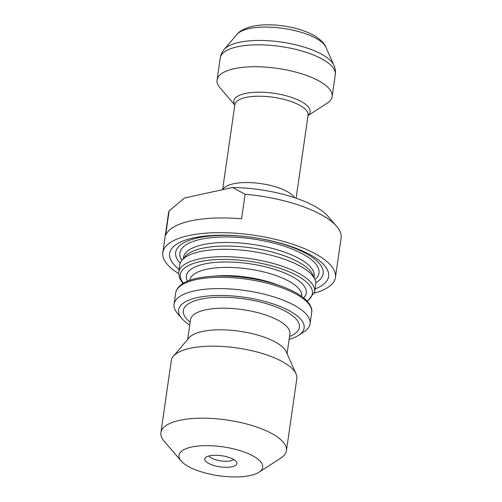 <?xml version="1.0" encoding="UTF-8"?>
<svg xmlns="http://www.w3.org/2000/svg" width="502" height="502" viewBox="0 0 502 502"><rect width="100%" height="100%" fill="white"/><g stroke="black" fill="none" stroke-linecap="round" stroke-linejoin="round"><path stroke-width="0.75" d="M245.101 194.274L241.569 218.816A87.185 30.107 8.2 0 0 165.604 235.4L169.136 210.859L184.529 197.989L232.545 187.51A76.618 26.455 8.2 0 1 328.113 216.4L336.616 226.289A87.185 30.107 -171.8 0 0 245.101 194.274L232.545 187.51M314.403 293.124A87.185 30.107 -171.8 0 0 335.43 277.393A87.185 30.107 -171.8 0 0 253.428 235.156A87.185 30.107 -171.8 0 0 162.836 252.519A87.185 30.107 -171.8 0 0 178.568 273.552M335.43 277.393L341.09 238.124A87.185 30.107 -171.8 0 0 336.616 226.289M169.136 210.859A87.185 30.107 -171.8 0 0 168.496 213.256L162.836 252.519M308.033 115.573L327.04 103.274A58.125 20.067 -171.8 0 0 332.129 96.547A58.125 20.067 -171.8 0 0 298.207 72.771A58.125 20.067 -171.8 0 0 234.258 68.692A58.125 20.067 -171.8 0 0 217.065 79.962A58.125 20.067 -171.8 0 0 220.052 87.856L234.81 105.025M315.074 288.976A80.32 27.735 -171.8 0 0 303.672 251.477A80.32 27.735 -171.8 0 0 200.618 236.624A80.32 27.735 -171.8 0 0 179.095 269.379M315.777 282.777A74.509 25.727 -171.8 0 0 253.09 237.528A74.509 25.727 -171.8 0 0 180.168 263.236M314.647 291.932L315.714 284.54A68.692 23.719 -171.8 0 0 314.88 279.325L312.909 274.901A66.051 22.81 -171.8 0 0 251.59 247.913A66.051 22.81 -171.8 0 0 185.144 256.491L182.006 260.18A68.692 23.719 -171.8 0 0 179.735 264.943L178.668 272.335A68.692 23.719 8.2 0 1 198.987 259.013A68.692 23.719 8.2 0 1 274.563 263.832A68.692 23.719 8.2 0 1 314.647 291.932L307.406 301.407M314.88 279.325A68.692 23.719 -171.8 0 0 251.107 251.264A68.692 23.719 -171.8 0 0 182.006 260.18M289.133 339.346A63.409 21.893 -171.8 0 0 298.565 335.33L304.036 331.784A68.692 23.719 -171.8 0 0 310.054 323.834A68.692 23.719 -171.8 0 0 245.447 290.564A68.692 23.719 -171.8 0 0 174.068 304.243A68.692 23.719 -171.8 0 0 177.595 313.568L181.849 318.513A63.409 21.893 -171.8 0 0 189.762 325.026M298.565 335.33A63.409 21.893 -171.8 0 0 244.48 297.278A63.409 21.893 -171.8 0 0 181.849 318.513M258.982 472.213L280.882 458.037A63.409 21.893 -171.8 0 0 286.435 450.702L296.807 378.696A63.409 21.893 -171.8 0 0 296.042 373.883L286.184 351.751A50.2 17.332 -171.8 0 0 239.586 331.238A50.2 17.332 -171.8 0 0 189.085 337.758L173.385 356.207A63.409 21.893 -171.8 0 0 171.289 360.605L160.91 432.611A63.409 21.893 -171.8 0 0 164.167 441.22L181.172 460.999A42.275 14.596 -171.8 0 0 250.178 475.519A42.275 14.596 -171.8 0 0 258.982 472.213A42.275 14.596 -171.8 0 0 222.926 446.843A42.275 14.596 -171.8 0 0 181.172 460.999M296.042 373.883A63.409 21.893 -171.8 0 0 237.17 347.98A63.409 21.893 -171.8 0 0 173.385 356.207M286.435 450.702A63.409 21.893 -171.8 0 0 226.797 419.986A63.409 21.893 -171.8 0 0 160.91 432.611M232.125 466.76A16.259 5.616 -171.8 0 0 236.737 462.373A16.259 5.616 -171.8 0 0 221.646 455.728A16.259 5.616 -171.8 0 0 205.287 457.843A16.259 5.616 -171.8 0 0 212.704 465.147A16.259 5.616 -171.8 0 0 232.125 466.76M208.907 455.973A13.209 4.562 -171.8 0 0 230.719 460.83A13.209 4.562 -171.8 0 0 233.794 459.556M237.032 34.343C238.852 31.601 243.181 29.116 250.015 26.895C259.547 24.46 270.703 24.146 283.479 25.947C296.236 27.805 306.86 31.231 315.35 36.238C321.406 40.367 324.907 44 325.861 47.144A45.92 15.857 -171.8 0 0 295.076 30.653A45.92 15.857 -171.8 0 0 249.092 28.62A45.92 15.857 -171.8 0 0 237.032 34.343L224.206 49.416A56.707 19.584 8.2 0 1 239.109 42.35A56.707 19.584 8.2 0 1 295.891 44.854A56.707 19.584 8.2 0 1 333.905 65.222C335.254 68.203 335.712 71.34 335.286 74.635A58.125 20.067 -171.8 0 0 301.363 50.859A58.125 20.067 -171.8 0 0 237.415 46.78A58.125 20.067 -171.8 0 0 220.227 58.05L217.065 79.962M234.836 104.868A38.535 13.309 8.2 0 1 245.233 93.479A38.535 13.309 8.2 0 1 292.409 97.695A38.535 13.309 8.2 0 1 308.052 115.422M308.09 115.171L308.084 115.196A36.991 12.77 -171.8 0 0 273.295 97.281A36.991 12.77 -171.8 0 0 234.867 104.648L222.612 189.674M222.838 189.63A36.991 12.77 8.2 0 1 257.589 183.18A36.991 12.77 8.2 0 1 294.668 197.725M314.98 279.551A70.28 24.265 -171.8 0 0 252.876 238.971A70.28 24.265 -171.8 0 0 181.849 260.369M314.064 277.487L314.227 276.338A66.051 22.81 -171.8 0 0 252.104 244.342A66.051 22.81 -171.8 0 0 183.475 257.495L183.312 258.643M307.029 301.005A66.691 23.029 -171.8 0 0 283.787 269.674A66.691 23.029 -171.8 0 0 200.091 261.649A66.691 23.029 -171.8 0 0 183.418 283.191M187.541 281.158A60.547 20.908 8.2 0 1 204.314 264.014A60.547 20.908 8.2 0 1 277.575 270.34A60.547 20.908 8.2 0 1 303.647 297.893M301.721 296.425L301.727 296.381A56.538 19.522 -171.8 0 0 248.553 268.99A56.538 19.522 -171.8 0 0 189.806 280.248L189.8 280.292M214.624 276.125A56.538 19.522 8.2 0 1 279.087 285.418M175.7 292.955C177.055 285.983 184.165 281.089 197.029 278.277C210.809 275.416 227.117 275.234 245.961 277.719C258.48 279.457 270.02 282.199 280.562 285.933C291.926 290.012 300.378 294.661 305.931 299.889C310.543 304.639 312.464 308.855 311.679 312.545A68.692 23.719 -171.8 0 0 271.595 284.452A68.692 23.719 -171.8 0 0 196.018 279.627A68.692 23.719 -171.8 0 0 175.7 292.955L174.068 304.243M190.176 322.152A58.652 20.256 8.2 0 1 200.649 299.205A58.652 20.256 8.2 0 1 278.541 307.946A58.652 20.256 8.2 0 1 289.547 336.472M290.012 333.604L289.905 333.962A50.2 17.332 -171.8 0 0 260.613 313.43A50.2 17.332 -171.8 0 0 205.387 309.903A50.2 17.332 -171.8 0 0 190.54 319.642L187.692 339.396M325.861 47.144L333.905 65.222M335.286 74.635L332.129 96.547M308.084 115.196L296.124 198.215M311.679 312.545L310.054 323.834M289.905 333.962L287.062 353.715M190.54 319.642L190.54 319.266M224.206 49.416C222.072 51.894 220.742 54.774 220.227 58.05M182.941 283.473L179.496 278.221L178.668 272.335"/></g></svg>
